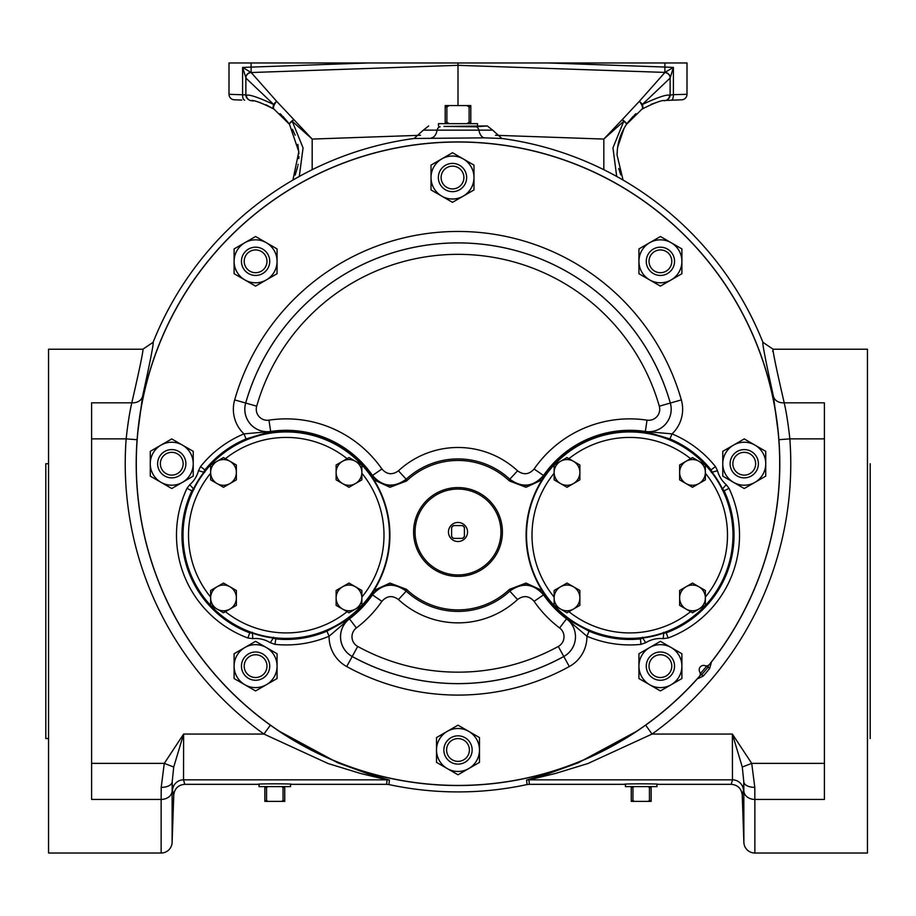 <?xml version="1.0" encoding="UTF-8"?>
<svg xmlns="http://www.w3.org/2000/svg" width="916" height="916" viewBox="0 0 916 916"><rect width="100%" height="100%" fill="white"/><g stroke="black" fill="none" stroke-linecap="round" stroke-linejoin="round"><path stroke-width="1.37" d="M212.959 461.882A103.645 103.645 0 0 0 212.959 608.464A103.645 103.645 0 0 0 359.541 608.464A103.645 103.645 0 0 0 359.541 461.882A103.645 103.645 0 0 0 212.959 461.882M870.2 738.525L870.2 463.725M743.884 842.422L743.815 781.898L743.448 790.497L742.223 794.939L743.884 842.422A10.992 10.992 0 0 0 754.864 853.025L867.452 853.025L867.452 349.225L773.127 349.225C772.417 349.82 776.104 367.682 784.199 402.822C786.363 412.154 788.252 424.165 789.844 438.879A332.771 332.771 0 0 1 652.055 734.06L587.866 763.543L555.371 773.493L528.898 779.837L529.379 784.325L527.066 784.565L526.574 780.077L548.638 773.573L578.294 762.765L637.513 730.808A321.802 321.802 0 0 1 278.487 730.808L270.346 725.151A321.802 321.802 0 0 1 137.091 439.703L137.572 434.024A321.802 321.802 0 0 1 778.428 434.024L778.909 439.703A321.802 321.802 0 0 1 710.919 662.692L711.182 663.058A2.748 2.633 130.4 0 1 709.74 664.031M529.379 784.325L624.941 784.325C620.052 783.672 662.348 783.672 657.459 784.325L731.231 784.325L732.468 779.837L732.376 734.06L751.715 763.372L754.795 787.359L754.864 799.428L824.4 799.428L824.4 402.822L784.199 402.822A10.992 8.61 170.5 0 1 773.459 396.456C765.673 360.927 762.158 342.882 762.902 342.298A328.191 328.191 0 0 0 501.876 138.476L484.518 137.858L414.124 138.476A328.191 328.191 0 0 0 153.098 342.298C153.842 342.882 150.327 360.927 142.541 396.456L137.572 434.024M699.332 676.455A3.847 3.847 0 0 0 699.778 671.989A4.397 4.397 0 0 1 705.08 665.669A3.847 3.847 0 0 0 709.396 664.455A321.699 321.699 0 0 0 458 142.026A321.699 321.699 0 0 0 344.301 764.665A321.699 321.699 0 0 0 699.332 676.455M589.068 631.181L586.916 636.231A33.961 33.961 0 0 1 569.305 666.55A231.359 231.359 0 0 1 346.695 666.55A33.961 33.961 0 0 1 329.084 636.231L326.932 631.181L349.454 618.815L329.084 636.231A109.76 109.76 0 0 1 275.018 644.36L270.3 642.734A27.64 27.64 0 0 0 252.805 638.635L247.847 637.994A109.76 109.76 0 0 1 186.979 488.331L189.761 484.69A27.64 27.64 0 0 0 198.497 470.687L200.547 466.588A109.76 109.76 0 0 1 243.965 433.886A33.961 33.961 0 0 1 234.668 399.903A232.275 232.275 0 0 1 681.332 399.903A33.961 33.961 0 0 1 672.035 433.886L669.917 438.947L645.333 431.493L672.035 433.886A109.76 109.76 0 0 1 715.453 466.588L717.503 470.687A27.64 27.64 0 0 0 726.239 484.69L729.022 488.331A109.76 109.76 0 0 1 668.153 637.994L663.195 638.635A27.64 27.64 0 0 0 645.7 642.734L640.982 644.36A109.76 109.76 0 0 1 586.916 636.231L566.546 618.815L589.068 631.181A104.264 104.264 0 0 0 640.421 638.899L640.101 638.005M415.051 531.99A42.949 42.949 0 0 0 458 574.939A42.949 42.949 0 0 0 500.949 531.99A42.949 42.949 0 0 0 458 489.041A42.949 42.949 0 0 0 415.051 531.99M502.415 531.99A44.415 44.415 0 0 1 458 576.404A44.415 44.415 0 0 1 413.585 531.99A44.415 44.415 0 0 1 458 487.575A44.415 44.415 0 0 1 502.415 531.99M730.109 463.725A14.141 14.141 0 0 1 744.25 449.584A14.141 14.141 0 0 1 758.391 463.725A14.141 14.141 0 0 1 744.25 477.866A14.141 14.141 0 0 1 730.109 463.725M674.542 261.312A14.141 14.141 0 0 1 660.413 275.453A14.141 14.141 0 0 1 646.272 261.312A14.141 14.141 0 0 1 660.413 247.183A14.141 14.141 0 0 1 674.542 261.312M466.645 177.532A14.141 14.141 0 0 1 452.504 191.662A14.141 14.141 0 0 1 438.363 177.532A14.141 14.141 0 0 1 452.504 163.391A14.141 14.141 0 0 1 466.645 177.532M269.728 261.312A14.141 14.141 0 0 1 255.587 275.453A14.141 14.141 0 0 1 241.458 261.312A14.141 14.141 0 0 1 255.587 247.183A14.141 14.141 0 0 1 269.728 261.312M185.891 463.725A14.141 14.141 0 0 1 171.75 477.866A14.141 14.141 0 0 1 157.609 463.725A14.141 14.141 0 0 1 171.75 449.584A14.141 14.141 0 0 1 185.891 463.725M269.728 666.138A14.141 14.141 0 0 1 255.587 680.267A14.141 14.141 0 0 1 241.458 666.138A14.141 14.141 0 0 1 255.587 651.997A14.141 14.141 0 0 1 269.728 666.138M443.859 749.975A14.141 14.141 0 0 1 458 735.834A14.141 14.141 0 0 1 472.141 749.975A14.141 14.141 0 0 1 458 764.116A14.141 14.141 0 0 1 443.859 749.975M646.272 666.138A14.141 14.141 0 0 1 660.413 651.997A14.141 14.141 0 0 1 674.542 666.138A14.141 14.141 0 0 1 660.413 680.267A14.141 14.141 0 0 1 646.272 666.138M732.857 463.725A11.393 11.393 0 0 1 744.25 452.332A11.393 11.393 0 0 1 755.643 463.725A11.393 11.393 0 0 1 744.25 475.118A11.393 11.393 0 0 1 732.857 463.725M671.794 261.312A11.393 11.393 0 0 1 660.413 272.705A11.393 11.393 0 0 1 649.02 261.312A11.393 11.393 0 0 1 660.413 249.931A11.393 11.393 0 0 1 671.794 261.312M463.897 177.532A11.393 11.393 0 0 1 452.504 188.914A11.393 11.393 0 0 1 441.111 177.532A11.393 11.393 0 0 1 452.504 166.139A11.393 11.393 0 0 1 463.897 177.532M266.98 261.312A11.393 11.393 0 0 1 255.587 272.705A11.393 11.393 0 0 1 244.206 261.312A11.393 11.393 0 0 1 255.587 249.931A11.393 11.393 0 0 1 266.98 261.312M183.143 463.725A11.393 11.393 0 0 1 171.75 475.118A11.393 11.393 0 0 1 160.357 463.725A11.393 11.393 0 0 1 171.75 452.332A11.393 11.393 0 0 1 183.143 463.725M266.98 666.138A11.393 11.393 0 0 1 255.587 677.519A11.393 11.393 0 0 1 244.206 666.138A11.393 11.393 0 0 1 255.587 654.745A11.393 11.393 0 0 1 266.98 666.138M446.607 749.975A11.393 11.393 0 0 1 458 738.582A11.393 11.393 0 0 1 469.393 749.975A11.393 11.393 0 0 1 458 761.368A11.393 11.393 0 0 1 446.607 749.975M649.02 666.138A11.393 11.393 0 0 1 660.413 654.745A11.393 11.393 0 0 1 671.794 666.138A11.393 11.393 0 0 1 660.413 677.519A11.393 11.393 0 0 1 649.02 666.138M700.282 673.684A320.6 320.6 0 0 0 706.843 665.875M548.237 62.975L664.902 67.051L664.902 62.975L229 62.975L229 94.302L245.877 94.898L245.877 77.746L242.603 67.418L251.179 72.536L458 65.322L664.856 72.41A5.496 5.347 -178.4 0 1 670.123 77.746A5.496 5.359 180 0 0 664.856 72.41L664.902 67.051L673.397 67.418L670.123 78.066L642.311 104.481A5.496 2.565 45.3 0 0 639.299 101.367L622.216 119.653A5.496 1.317 45.7 0 1 623.762 121.256L603.827 139.072L622.216 119.653A5.496 1.477 34.1 0 1 626.521 124.336C620.327 133.599 617.178 143.858 617.086 155.136L623.063 180.063M620.75 174.864L618.735 168.487M443.916 126.419L475.805 126.786L487.312 125.95L443.916 126.419M700.637 673.271A4.923 4.923 0 0 0 701.725 674.657L699.961 675.458M278.487 730.808L337.706 762.765L367.362 773.573L389.426 780.077L388.934 784.565A328.191 328.191 0 0 0 527.066 784.565M698.977 676.855A2.748 2.633 129.6 0 1 698.267 678.447L697.866 678.252A321.802 321.802 0 0 1 645.654 725.151L652.055 734.06L732.376 734.06L742.281 767.035L751.715 763.372L824.4 763.372M698.267 678.447L703.305 676.031L701.725 674.657A322.329 322.329 0 0 0 708.057 667.123A4.923 4.923 0 0 0 706.499 666.287M708.537 665.245L708.057 667.123L709.671 668.44L711.182 663.058M625.513 784.199L625.433 786.615L656.967 786.615L656.887 784.199M556.459 461.882A103.645 103.645 0 0 0 556.459 608.464A103.645 103.645 0 0 0 703.041 608.464A103.645 103.645 0 0 0 703.041 461.882A103.645 103.645 0 0 0 556.459 461.882M290.486 784.199L290.567 786.615L259.033 786.615L259.114 784.199M438.535 126.076L438.455 123.66L477.545 123.66L477.465 126.076M458 522.452A9.538 9.538 0 0 0 448.462 531.99A9.538 9.538 0 0 0 458 541.528A9.538 9.538 0 0 0 467.538 531.99A9.538 9.538 0 0 0 458 522.452M91.6 763.372L164.285 763.372L173.719 767.035L183.624 734.06L263.945 734.06A332.771 332.771 0 0 1 126.156 438.879C127.748 424.165 129.637 412.154 131.801 402.822C139.896 367.682 143.583 349.82 142.873 349.225L48.548 349.225L48.548 853.025L161.136 853.025A10.992 10.992 0 0 0 172.116 842.422L172.116 791.081L172.116 842.422L173.777 794.939L172.551 790.497L172.185 781.898L172.116 791.081A10.992 8.656 -0 0 1 161.136 799.428L161.205 787.359L164.285 763.372L183.624 734.06L183.532 779.837L184.769 784.325L258.541 784.325C253.652 783.672 295.948 783.672 291.059 784.325L386.621 784.325L387.102 779.837L360.629 773.493L328.134 763.543L263.945 734.06L270.346 725.151M142.541 396.456A10.992 8.61 -170.5 0 1 131.801 402.822L91.6 402.822L91.6 799.428L161.136 799.428L161.136 853.025M48.548 463.725L45.8 463.725L45.8 738.525L48.548 738.525M451.599 536.398L451.599 536.627A7.912 7.912 0 0 0 453.363 538.39L462.637 538.39A7.912 7.912 0 0 0 464.401 536.627L464.401 527.353A7.912 7.912 0 0 0 462.637 525.589L453.363 525.589A7.912 7.912 0 0 0 451.599 527.353L451.599 536.398A7.775 7.775 0 0 0 453.592 538.39M451.599 527.582A7.775 7.775 0 0 1 453.592 525.589M464.401 536.398A7.775 7.775 0 0 1 462.408 538.39M462.408 525.589A7.775 7.775 0 0 1 464.401 527.582M449.184 123.66L446.882 122.24L446.882 106.989L449.184 105.569L445.199 105.569L445.199 123.66M449.184 105.569L466.817 105.569L469.118 106.989L469.118 122.24L466.817 123.66M470.801 123.66L470.801 105.569L466.817 105.569M446.882 122.24L445.199 122.24M446.882 106.989L445.199 106.989M470.801 122.24L469.118 122.24M470.801 106.989L469.118 106.989M281.647 786.615L283.044 787.462L283.044 800.538L281.647 801.385L284.739 801.385L284.739 786.615M281.647 801.385L267.953 801.385L266.556 800.538L266.556 787.462L267.953 786.615M264.861 786.615L264.861 801.385L267.953 801.385M283.044 787.462L284.739 787.462M283.044 800.538L284.739 800.538M264.861 787.462L266.556 787.462M264.861 800.538L266.556 800.538M567.004 583.057L554.134 590.488L554.134 605.35L567.004 612.781L579.874 605.35L579.874 590.488L567.004 583.057M560.569 609.06A12.87 12.87 0 0 1 560.569 586.778A12.87 12.87 0 0 1 579.874 597.919A12.87 12.87 0 0 1 560.569 609.06M705.366 597.919A12.87 12.87 0 0 1 686.061 609.06L692.496 612.781L705.366 605.35L705.366 590.488L698.931 586.778A12.87 12.87 0 0 1 705.366 597.919M686.061 586.778A12.87 12.87 0 0 1 698.931 586.778L692.496 583.057L679.626 590.488L679.626 597.919A12.87 12.87 0 0 1 686.061 586.778M679.626 597.919A12.87 12.87 0 0 0 686.061 609.06L679.626 605.35L679.626 597.919M705.366 472.427A12.87 12.87 0 0 1 686.061 483.568L692.496 487.289L705.366 479.858L705.366 464.996L698.931 461.286A12.87 12.87 0 0 1 705.366 472.427M686.061 461.286A12.87 12.87 0 0 1 698.931 461.286L692.496 457.565L679.626 464.996L679.626 472.427A12.87 12.87 0 0 1 686.061 461.286M679.626 472.427A12.87 12.87 0 0 0 686.061 483.568L679.626 479.858L679.626 472.427M579.874 472.427A12.87 12.87 0 0 1 560.569 483.568L567.004 487.289L579.874 479.858L579.874 464.996L573.439 461.286A12.87 12.87 0 0 1 579.874 472.427M560.569 461.286A12.87 12.87 0 0 1 573.439 461.286L567.004 457.565L554.134 464.996L554.134 472.427A12.87 12.87 0 0 1 560.569 461.286M554.134 472.427A12.87 12.87 0 0 0 560.569 483.568L554.134 479.858L554.134 472.427M631.261 786.615L631.261 787.462L634.353 786.615M648.047 786.615L649.444 787.462L649.444 800.538L648.047 801.385L634.353 801.385L632.956 800.538L632.956 787.462M649.444 787.462L651.139 787.462L651.139 786.615M648.047 801.385L651.139 801.385L651.139 787.462M631.261 787.462L631.261 801.385L634.353 801.385M631.261 800.538L632.956 800.538M649.444 800.538L651.139 800.538M645.654 725.151L637.513 730.808M697.866 678.252L698.278 677.634M778.428 434.024L773.459 396.456M778.909 439.703L789.844 438.879L824.4 438.879M501.876 138.476L492.659 130.152L423.341 130.152L414.124 138.476M484.518 137.858A10.992 6.641 93.1 0 1 479.011 130.484A5.496 3.424 -91.6 0 0 475.805 126.786M431.482 137.858A10.992 6.641 86.9 0 0 436.989 130.484A5.496 3.424 -88.4 0 1 440.195 126.786M492.659 130.152L487.312 125.95M428.688 125.95L423.341 130.152M762.902 342.298L773.127 349.225L772.738 351.469M388.934 784.565L386.621 784.325M91.6 438.879L126.156 438.879L137.091 439.703M142.873 349.225L153.098 342.298M731.231 784.325C737.735 784.92 741.388 788.458 742.223 794.939M742.281 767.035L743.815 781.898A10.992 5.759 -0.7 0 0 754.795 787.359M173.777 794.939C174.613 788.458 178.265 784.92 184.769 784.325M161.205 787.359A10.992 5.759 0.7 0 0 172.185 781.898L173.719 767.035M664.856 72.398L673.397 67.418L673.397 94.669L687 94.302L687 62.975L664.902 62.975M681.699 99.798L664.913 100.485L681.699 99.798A5.496 5.496 0 0 0 687 94.302M241.755 100.062L234.301 99.798A5.496 5.496 0 0 1 229 94.302A5.496 5.496 0 0 0 234.301 99.798M244.641 100.165A5.496 2.233 92 0 1 242.603 94.669L242.603 67.418L367.763 62.975M251.144 72.398A5.496 5.347 -1.6 0 0 245.877 77.746A5.496 5.359 0 0 1 251.144 72.41L251.099 62.975M458 105.569L458 62.975M664.134 100.749L664.856 100.646A5.496 5.45 -97.5 0 0 669.596 95.195L673.397 94.669A5.496 2.233 -92 0 1 671.359 100.165M458 65.322L251.179 72.536L276.701 101.367L312.173 139.072L292.238 121.256A5.496 1.042 145.9 0 0 289.479 124.336A5.496 1.477 -34.1 0 1 293.784 119.653A5.496 1.317 -45.7 0 0 292.238 121.256L303.059 147.9L299.303 176.445M664.821 72.536A5.496 5.496 0 0 1 670.123 78.032A5.496 5.496 0 0 0 664.821 72.536L664.833 72.582A5.496 5.496 0 0 1 670.123 78.066L670.123 94.898A5.496 5.496 0 0 1 667.226 99.741A5.496 5.496 0 0 0 670.123 94.898M616.697 176.445L612.953 147.854L623.762 121.256A5.496 1.042 -145.9 0 1 626.521 124.336L642.036 109.084C654.848 102.649 662.451 99.833 664.856 100.646A5.496 5.496 0 0 0 667.764 99.329L667.764 99.329A5.496 5.416 48.8 0 0 669.596 95.195C666.47 94.382 657.379 97.474 642.311 104.481A5.496 2.897 56.9 0 1 642.036 109.084A5.496 2.153 56.9 0 0 639.299 101.367L664.833 72.582M667.764 99.329A5.496 5.416 48.8 0 1 666.608 100.096M249.392 100.096A5.496 5.416 -48.8 0 1 248.236 99.329L248.236 99.329A5.496 5.416 -48.8 0 1 246.404 95.195A5.496 5.45 97.5 0 0 251.144 100.646L253.343 100.978M245.877 94.898A5.496 5.496 0 0 0 248.774 99.741A5.496 5.496 0 0 1 245.877 94.898L246.404 95.195C249.576 94.394 258.667 97.485 273.689 104.481A5.496 2.565 -45.3 0 1 276.701 101.367A5.496 2.153 -56.9 0 0 273.964 109.084A5.496 2.897 -56.9 0 1 273.689 104.481L245.877 78.066A5.496 5.496 0 0 1 251.167 72.582M245.877 78.032A5.496 5.496 0 0 1 251.179 72.536A5.496 5.496 0 0 0 245.877 78.032M617.67 147.132L624.036 128.377M627.54 122.881L633.277 116.172M634.33 115.153L635.956 113.676M651.15 104.298L657.299 102.191M617.086 155.136L617.315 150.144M297.86 144.396L298.902 153.716M298.902 156.499L298.811 158.583M298.147 164.319L298.009 165.086M297.757 166.369L295.17 175.071M258.747 102.203L260.213 102.626M265.915 104.745L273.907 109.05M280.044 113.676L281.67 115.153M282.723 116.172L288.46 122.881M292.467 129.293L295.17 135.19M292.937 180.063L298.811 151.69L289.479 124.336L273.964 109.084C261.175 102.661 253.572 99.844 251.144 100.646A5.496 5.496 0 0 1 248.236 99.329L248.236 99.329M544.173 593.121L543.852 594.61C533.536 582.988 522.074 581.729 509.491 590.831L509.456 589.354A74.723 74.723 0 0 1 406.544 589.354L406.509 590.831C393.903 581.74 382.453 583 372.148 594.61L372.469 594.85C382.613 583.423 393.857 582.187 406.223 591.141L398.449 599.533C392.38 595.137 386.861 595.743 381.88 601.354A116.092 116.092 0 0 1 356.37 627.964L349.477 618.838A104.653 104.653 0 0 0 372.469 594.85L381.88 601.354M356.37 627.964A11.038 11.038 0 0 0 357.721 646.456A208.436 208.436 0 0 0 558.279 646.456A11.038 11.038 0 0 0 559.63 627.964A116.309 116.309 0 0 1 534.108 601.354C529.139 595.755 523.62 595.148 517.551 599.533A87.684 87.684 0 0 1 398.449 599.533M406.509 590.831L406.223 591.141A76.246 76.246 0 0 0 509.777 591.141C522.143 582.198 533.398 583.435 543.52 594.85L534.108 601.354M681.332 399.903L670.329 403.051A22.511 22.511 0 0 1 645.333 431.493L647.04 420.158A11.038 11.038 0 0 0 659.302 406.2L670.306 403.051A22.488 22.488 0 0 1 645.333 431.47A104.871 104.871 0 0 0 543.52 475.496C533.375 486.911 522.131 488.148 509.777 479.205A76.246 76.246 0 0 0 406.223 479.205C393.857 488.148 382.602 486.911 372.48 475.496A104.871 104.871 0 0 0 270.667 431.47L246.083 438.947A104.264 104.264 0 0 0 204.841 470.022L203.81 472.072A33.136 33.136 0 0 1 203.696 472.496M659.302 406.2A209.352 209.352 0 0 0 256.698 406.2A11.038 11.038 0 0 0 268.961 420.158A116.309 116.309 0 0 1 381.892 468.992C386.861 474.591 392.38 475.198 398.449 470.813A87.684 87.684 0 0 1 517.551 470.813C523.609 475.198 529.127 474.591 534.108 468.992A116.309 116.309 0 0 1 647.04 420.158M517.551 470.813L509.491 479.515L509.456 480.992A74.723 74.723 0 0 0 406.544 480.992L406.509 479.515C393.926 488.617 382.464 487.358 372.148 475.736L371.827 477.225M638.933 666.138A21.48 21.48 0 0 1 671.153 647.532A21.48 21.48 0 0 1 671.153 684.733A21.48 21.48 0 0 1 638.933 666.138L638.933 678.538L660.413 690.939L681.893 678.538L681.893 653.738L660.413 641.326L638.933 653.738L638.933 666.138M436.52 749.975A21.48 21.48 0 0 1 468.74 731.369A21.48 21.48 0 0 1 468.74 768.581A21.48 21.48 0 0 1 436.52 749.975L436.52 762.375L458 774.776L479.48 762.375L479.48 737.575L458 725.174L436.52 737.575L436.52 749.975M277.067 666.138A21.48 21.48 0 0 1 244.847 684.733A21.48 21.48 0 0 1 244.847 647.532A21.48 21.48 0 0 1 277.067 666.138L277.067 653.738L255.587 641.326L234.107 653.738L234.107 678.538L255.587 690.939L277.067 678.538L277.067 666.138M193.23 463.725A21.48 21.48 0 0 1 161.01 482.331A21.48 21.48 0 0 1 161.01 445.119A21.48 21.48 0 0 1 193.23 463.725L193.23 451.325L171.75 438.924L150.27 451.325L150.27 476.125L171.75 488.526L193.23 476.125L193.23 463.725M277.067 261.312A21.48 21.48 0 0 1 244.847 279.918A21.48 21.48 0 0 1 244.847 242.717A21.48 21.48 0 0 1 277.067 261.312L277.067 248.912L255.587 236.511L234.107 248.912L234.107 273.712L255.587 286.124L277.067 273.712L277.067 261.312M473.984 177.532A21.48 21.48 0 0 1 441.764 196.127A21.48 21.48 0 0 1 441.764 158.926A21.48 21.48 0 0 1 473.984 177.532L473.984 165.12L452.504 152.72L431.024 165.12L431.024 189.933L452.504 202.333L473.984 189.933L473.984 177.532M681.893 261.312A21.48 21.48 0 0 1 649.673 279.918A21.48 21.48 0 0 1 649.673 242.717A21.48 21.48 0 0 1 681.893 261.312L681.893 248.912L660.413 236.511L638.933 248.912L638.933 273.712L660.413 286.124L681.893 273.712L681.893 261.312M722.77 463.725A21.48 21.48 0 0 1 754.99 445.119A21.48 21.48 0 0 1 754.99 482.331A21.48 21.48 0 0 1 722.77 463.725L722.77 476.125L744.25 488.526L765.73 476.125L765.73 451.325L744.25 438.924L722.77 451.325L722.77 463.725M357.721 646.456L352.213 656.486A22.488 22.488 0 0 1 349.477 618.838L349.225 618.506A104.458 104.458 0 0 0 372.148 594.61L371.827 593.121M406.544 589.354L389.976 583.068L373.911 590.488M542.089 590.477L526.024 583.068L509.456 589.354M509.491 479.515C522.097 488.606 533.547 487.346 543.852 475.736L544.173 477.225M509.456 480.992L526.024 487.278L542.089 479.858M373.911 479.87L389.976 487.278L406.544 480.992M193.665 488.572A33.136 33.136 0 0 1 193.345 488.858L191.948 490.678A104.264 104.264 0 0 0 249.77 632.853L249.885 631.914M668.153 637.994L666.23 632.853A104.264 104.264 0 0 0 724.052 490.678L722.655 488.858A33.136 33.136 0 0 1 722.335 488.572M712.305 472.496A33.136 33.136 0 0 1 712.19 472.072L711.16 470.022A104.264 104.264 0 0 0 669.917 438.947M256.698 406.2L245.694 403.051A220.802 220.802 0 0 1 670.306 403.051L670.329 403.051A220.825 220.825 0 0 0 245.671 403.051A22.511 22.511 0 0 0 270.667 431.493L243.965 433.886L246.083 438.947M236.374 597.919A12.87 12.87 0 0 1 217.069 609.06L223.504 612.781L236.374 605.35L236.374 590.488L229.939 586.778A12.87 12.87 0 0 1 236.374 597.919M217.069 586.778A12.87 12.87 0 0 1 229.939 586.778L223.504 583.057L210.634 590.488L210.634 597.919A12.87 12.87 0 0 1 217.069 586.778M210.634 597.919A12.87 12.87 0 0 0 217.069 609.06L210.634 605.35L210.634 597.919M361.866 597.919A12.87 12.87 0 0 1 342.561 609.06L348.996 612.781L361.866 605.35L361.866 590.488L355.431 586.778A12.87 12.87 0 0 1 361.866 597.919M342.561 586.778A12.87 12.87 0 0 1 355.431 586.778L348.996 583.057L336.126 590.488L336.126 597.919A12.87 12.87 0 0 1 342.561 586.778M336.126 597.919A12.87 12.87 0 0 0 342.561 609.06L336.126 605.35L336.126 597.919M336.126 472.427A12.87 12.87 0 0 1 355.431 461.286L348.996 457.565L336.126 464.996L336.126 479.858L342.561 483.568A12.87 12.87 0 0 1 336.126 472.427M355.431 483.568A12.87 12.87 0 0 1 342.561 483.568L348.996 487.289L361.866 479.858L361.866 472.427A12.87 12.87 0 0 1 355.431 483.568M361.866 472.427A12.87 12.87 0 0 0 355.431 461.286L361.866 464.996L361.866 472.427M236.374 472.427A12.87 12.87 0 0 1 217.069 483.568L223.504 487.289L236.374 479.858L236.374 464.996L229.939 461.286A12.87 12.87 0 0 1 236.374 472.427M217.069 461.286A12.87 12.87 0 0 1 229.939 461.286L223.504 457.565L210.634 464.996L210.634 472.427A12.87 12.87 0 0 1 217.069 461.286M210.634 472.427A12.87 12.87 0 0 0 217.069 483.568L210.634 479.858L210.634 472.427M359.244 608.167A103.233 103.233 0 0 1 213.256 608.167A103.233 103.233 0 0 1 213.256 462.179A103.233 103.233 0 0 1 359.244 462.179A103.233 103.233 0 0 1 359.244 608.167M347.084 611.682A97.737 97.737 0 0 1 225.416 611.682M210.634 597.106A97.737 97.737 0 0 1 210.634 473.24M743.884 791.081A10.992 8.656 0 0 0 754.864 799.428L754.864 853.025M575.477 636.78A22.511 22.511 0 0 0 566.546 618.815A22.488 22.488 0 0 1 563.787 656.486A219.886 219.886 0 0 1 352.213 656.486L352.202 656.52A219.909 219.909 0 0 0 563.798 656.52A22.511 22.511 0 0 0 575.477 636.78M268.961 420.158L270.667 431.47A22.488 22.488 0 0 1 245.694 403.051L234.668 399.903M729.022 488.331L723.308 491.251M558.279 646.456L569.305 666.55M709.671 668.44A324.424 324.424 0 0 1 703.305 676.031M702.744 608.167A103.233 103.233 0 0 1 556.756 608.167A103.233 103.233 0 0 1 556.756 462.179A103.233 103.233 0 0 1 702.744 462.179A103.233 103.233 0 0 1 702.744 608.167M690.584 611.682A97.737 97.737 0 0 1 568.916 611.682M554.134 597.106A97.737 97.737 0 0 1 554.134 473.24M705.366 473.24A97.737 97.737 0 0 1 705.366 597.106M568.916 458.664A97.737 97.737 0 0 1 690.584 458.664M743.448 790.497A10.992 10.981 -151.9 0 0 732.468 779.837L528.898 779.837A10.992 10.981 173.9 0 0 526.574 780.077M172.551 790.497A10.992 10.981 151.9 0 1 183.532 779.837L387.102 779.837A10.992 10.981 -173.9 0 1 389.426 780.077M670.077 94.898A5.496 5.496 88 0 1 667.432 99.592M248.568 99.592A5.496 5.496 -88 0 1 245.923 94.898M603.827 169.7L603.827 139.072L495.499 135.282M420.501 135.282L312.173 139.072L312.173 169.7M406.509 479.515L398.449 470.813M509.491 590.831L517.551 599.533M543.852 475.736L534.108 468.992M381.892 468.992L372.148 475.736M349.477 618.838L349.454 618.815A22.511 22.511 0 0 0 352.202 656.52L346.695 666.55M559.63 627.964L566.546 618.815A104.871 104.871 0 0 1 543.52 594.85L543.852 594.61M189.761 484.69L194.055 489.43M204.646 472.461L198.497 470.687M192.692 491.251L186.979 488.331M247.847 637.994L249.77 632.853L252.244 633.174A33.136 33.136 0 0 1 252.438 633.151M252.335 632.258L252.805 638.635M273.048 637.983A33.136 33.136 0 0 1 273.22 638.086L273.541 637.215M270.3 642.734L273.22 638.086L275.579 638.899A104.264 104.264 0 0 0 326.932 631.181M275.899 638.005L275.018 644.36M642.46 637.215L642.78 638.086A33.136 33.136 0 0 1 642.952 637.983M640.982 644.36L640.421 638.899L642.78 638.086L645.7 642.734M663.562 633.151A33.136 33.136 0 0 1 663.757 633.174L663.665 632.258M663.195 638.635L663.757 633.174L666.23 632.853L666.115 631.914M721.945 489.43L726.239 484.69M717.503 470.687L711.354 472.461M710.312 470.435L715.453 466.588M200.547 466.588L205.688 470.435M225.416 458.664A97.737 97.737 0 0 1 347.084 458.664M361.866 473.24A97.737 97.737 0 0 1 361.866 597.106"/></g></svg>
